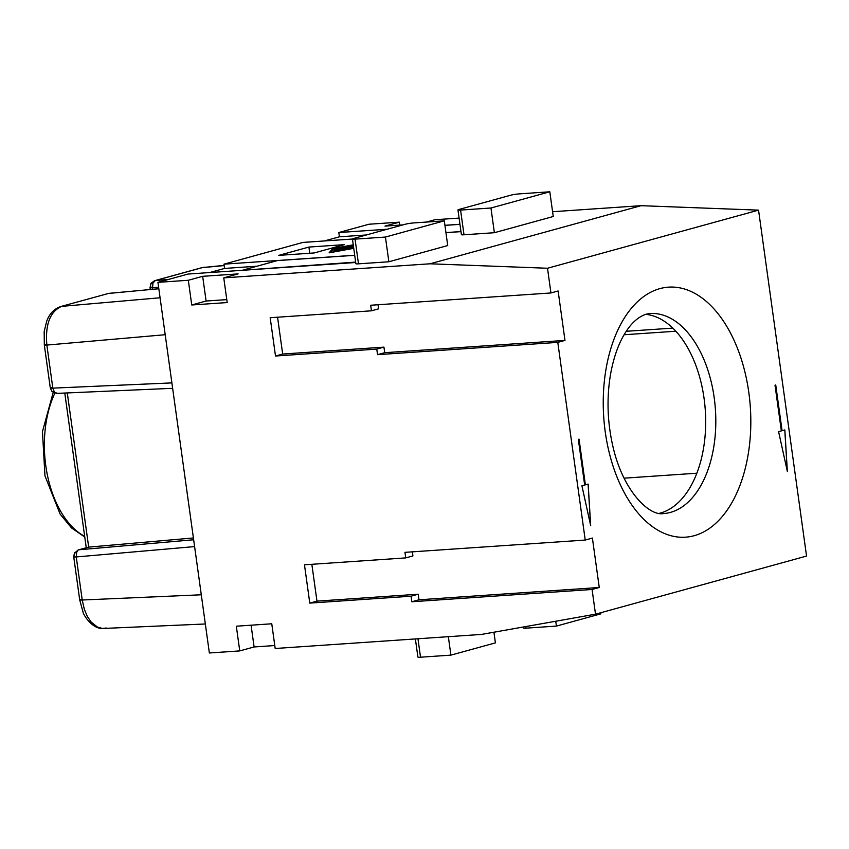 <?xml version="1.0" encoding="UTF-8"?>
<svg xmlns="http://www.w3.org/2000/svg" width="849" height="849" viewBox="0 0 849 849"><rect width="100%" height="100%" fill="white"/><g stroke="black" fill="none" stroke-linecap="round" stroke-linejoin="round"><path stroke-width="1.27" d="M426.347 222.077L434.794 219.742L459.086 218.087M151.154 287.089C149.297 287.662 149.753 287.885 152.544 287.747L152.958 283.088L155.282 280.573L152.013 282.664M413.919 222.916A6.261 0.605 -7.9 0 0 405.26 224.253L353.577 238.484A6.261 0.605 -7.9 0 0 352.441 239.004A6.261 0.605 -7.9 0 0 355.052 239.131L385.435 237.051L388.863 261.768L447.731 245.552L444.303 220.846L413.919 222.916M659.302 513.348A100.246 58.783 86.1 0 0 685.079 494.935A100.246 58.783 86.1 0 0 704.076 398.425A100.246 58.783 86.1 0 0 645.728 314.321M202.667 276.318L206.105 301.024L191.747 304.982L227.192 302.562L223.765 277.856L238.113 273.898L202.667 276.318L188.319 280.276L157.935 282.346L188.085 274.047L355.699 262.5M494.383 232.711L553.251 216.506L549.812 191.789L490.955 208.005L494.383 232.711L464 234.78A6.261 0.605 172.1 0 1 461.389 234.653L457.961 209.947A6.261 0.605 172.1 0 1 459.097 209.427L510.78 195.196A6.261 0.605 -7.9 0 1 519.439 193.869L549.812 191.789M314.204 252.949L278.759 255.369L308.909 247.07L344.354 244.65L314.204 252.949M388.863 261.768L358.48 263.837L355.052 239.131M352.441 239.004L355.869 263.71A6.261 0.605 -7.9 0 0 358.48 263.837M402.946 224.889L385 226.11L399.359 222.162L399.762 225.112M387.155 229.241L338.825 232.53L368.975 224.232L399.359 222.162M459.946 224.274L444.918 225.303M460.965 231.639L445.937 232.668M352.441 239.036L302.934 242.421L223.977 264.156L354.691 255.241M223.765 277.856L430.04 263.795L547.509 268.252L758.55 210.138L806.55 556.074L595.51 614.177L592.082 589.471L599.256 587.497L592.4 538.075L585.226 540.06L557.793 342.38L377.54 354.67L384.714 352.696L383.939 347.135L376.765 349.109L377.54 354.67M552.582 211.719L641.08 205.681L430.04 263.795M353.248 244.82L332.702 248.566L329.083 252.843L353.736 248.343M76.665 552.296L78.267 549.908L74.425 553.177L76.665 552.296L76.251 556.944L194.601 546.597M60.884 306.5L108.874 293.351L60.884 306.5C54.251 308.728 49.529 313.61 46.706 321.155L44.18 331.556L44.318 344.927L50.293 387.993L51.98 391.442L54.442 392.206L52.829 388.131L46.854 345.065C45.135 324.498 50.049 311.594 61.595 306.372L160.079 297.766M150.708 284.001L150.093 287.684L150.984 283.311L150.708 284.001L152.958 283.088M171.891 382.899L52.829 388.131C50.07 388.258 49.613 388.046 51.439 387.484M309.768 253.257L308.909 247.07M448.346 636.686L450.904 655.131L420.52 657.211A6.261 0.605 172.1 0 1 417.91 657.084L415.384 638.936M555.755 621.245L556.424 626.084L526.04 628.154A6.261 0.605 172.1 0 1 523.419 628.027L523.281 627.008M193.402 537.958L88.678 547.117L67.283 392.928M74.861 556.297C73.035 556.87 73.502 557.082 76.251 556.944L82.226 600.01L201.287 594.788M106.231 628.027L102.389 628.43L97.476 627.114L91.14 622.041L87.298 616.353L84.348 609.349L82.226 600.01C79.477 600.147 79.01 599.935 80.835 599.362M274.779 645.548L254.106 646.959L239.747 650.907L236.319 626.201L271.765 623.782L275.193 648.498L481.479 634.426L595.51 614.177M239.747 650.907L209.363 652.977L157.935 282.346M378.06 304.749L378.633 308.834L371.448 310.808L370.684 305.247L550.937 292.958L558.122 290.984L564.978 340.407L557.793 342.38M564.978 340.407L384.714 352.696M242.124 270.353L277.283 260.601L354.702 255.316M444.303 220.846L385.435 237.051M696.849 473.211L624.047 478.178M78.267 549.908L88.678 547.117L78.978 549.781L193.657 539.762M550.937 292.958L547.509 268.252M784.837 429.934L782.078 430.698L775.731 384.99L775.01 385.181L781.356 430.899L778.597 431.653L787.373 471.566L784.837 429.934M590.692 525.722L588.155 484.1L585.396 484.853L579.05 439.145L578.328 439.336L584.674 485.055L581.915 485.808L590.692 525.722M242.114 270.279L355.646 262.097M585.226 540.06L404.962 552.349L405.737 557.899L304.473 564.808L309.779 603.108L411.054 596.2L418.228 594.226L419.003 599.787L411.829 601.761L592.082 589.471M672.811 328.117L626.244 331.29M675.836 331.227L624.1 334.75M209.512 272.582L224.571 268.433L223.977 264.156M324.36 240.957L339.42 236.807L338.825 232.53M758.55 210.138L641.08 205.681M444.929 225.378L459.956 224.348M412.349 551.839L412.911 555.925L405.737 557.899M445.927 232.594L460.954 231.565M311.848 564.309L316.964 601.134L309.779 603.108M371.448 310.808L270.184 317.717L275.501 356.018L376.765 349.109M254.106 646.959L251.081 625.193M191.747 304.982L188.319 280.276M226.779 299.623L206.105 301.024M411.829 601.761L411.054 596.2M277.559 317.218L282.675 354.044L275.501 356.018M282.675 354.044L383.939 347.135M316.964 601.134L418.228 594.226M599.256 587.497L419.003 599.787M556.424 626.084L600.922 613.827L600.774 612.734M366.322 234.971L339.42 236.807M450.904 655.131L495.402 642.884L493.927 632.218M457.961 209.947A6.261 0.605 172.1 0 0 460.572 210.074L490.955 208.005M57.276 393.32L54.442 392.206M224.571 268.433L256.812 266.236M74.425 553.177L73.725 556.817L79.7 599.882L83.075 612.225C83.043 614.029 92.053 629.693 103.61 628.44L205.341 623.983M158.827 288.756L109.627 293.287M51.98 391.442L50.293 387.993M168.558 279.417L155.282 280.573L202.55 267.562L224.147 265.387M353.715 248.205L330.579 252.429L333.922 248.481L353.269 244.958M353.545 246.953L351.051 247.314L352.452 247.685L335.238 249.107L353.672 247.908M353.46 246.38L346.084 247.123L353.502 246.688M353.375 245.764L335.79 248.449L353.417 246.072M353.301 245.181L352.07 245.478L353.333 245.457M340.736 249.415L336.756 250.551L346.53 249.022L341.51 250.211L350.404 248.513L336.724 249.373L334.686 249.744L333.837 250.752L337.053 249.659L340.799 249.829M329.89 252.694L332.702 248.566M332.787 249.182L333.424 249.065M352.462 247.738L353.63 247.558M334.474 250.773L336.745 250.03M784.784 429.955L787.299 471.248M782.078 430.698L775.678 385M585.396 484.853L578.997 439.156M588.102 484.11L590.617 525.404M152.756 289.286L152.544 287.747L158.614 287.217M670.487 512.382A100.246 58.783 86.1 0 0 714.2 397.735A100.246 58.783 86.1 0 0 649.952 313.525L646.291 314.162C638.819 316.55 632.112 322.312 626.148 331.45C618.985 342.274 613.774 356.569 610.527 374.345C606.526 398.298 607.364 422.494 613.02 446.945C623.24 491.263 649.379 516.468 663.6 513.56A100.246 58.783 86.1 0 0 670.487 512.382M45.464 344.407C43.639 344.981 44.095 345.193 46.854 345.065L165.205 334.718M417.963 638.756L420.52 657.211M525.818 626.551L526.04 628.154M694.174 535.708A125.312 73.481 86.1 0 0 748.807 392.397A125.312 73.481 86.1 0 0 659.885 288.618A125.312 73.481 86.1 0 0 605.252 431.929A125.312 73.481 86.1 0 0 694.174 535.708M150.984 283.311L154.56 280.711L201.839 267.69L224.168 265.567M460.572 210.074L464 234.78M84.667 536.366A88.965 52.171 -93.9 0 1 45.793 465.761A88.965 52.171 -93.9 0 1 54.845 393.183M336.724 249.373L336.798 249.956M334.771 250.402L334.686 249.744M150.284 289.509L150.018 287.609M52.076 391.559L56.777 393.395L172.634 388.311M86.248 547.711L64.779 393.045M108.152 293.489L158.816 288.724M73.725 556.817L74.691 552.508M204.598 267.191L201.839 267.69M53.19 392.45L42.45 431.674L44.976 475.864L60.13 514.091L71.518 527.94L84.762 537.014"/></g></svg>
